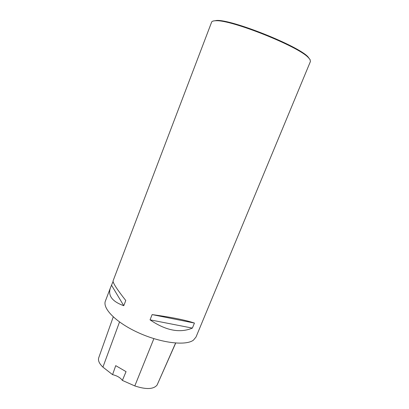 <?xml version="1.0" encoding="UTF-8"?>
<svg xmlns="http://www.w3.org/2000/svg" width="409" height="409" viewBox="0 0 409 409"><rect width="100%" height="100%" fill="white"/><g stroke="black" fill="none" stroke-linecap="round" stroke-linejoin="round"><path stroke-width="0.61" d="M110.461 287.747L105.42 300.983C102.199 308.478 116.381 322.88 138.942 332.972C161.458 343.125 185.911 345.922 193.431 340.15L196.008 337.036L310.446 61.442L309.915 59.341L308.156 57.388C297.88 46.202 231.228 19.678 216.08 20.747C213.457 20.731 211.974 21.186 211.627 22.117L113.099 280.814C112.618 282.583 116.841 289.148 125.773 300.518L123.763 305.702C112.107 301.515 107.674 295.528 110.461 287.747L113.078 281.484M194.444 323.064L192.363 328.1C179.863 333.34 165.757 330.59 150.047 319.838L152.138 314.593C171.197 317.174 185.297 319.996 194.444 323.064L152.138 314.593M113.247 316.903L98.738 357.752C97.838 360.462 99.229 363.586 102.92 367.129L112.567 374.649L115.732 365.651L126.059 371.643L122.373 380.411L134.801 385.932C146.069 389.654 153.498 389.363 157.082 385.068L175.706 343.059M122.373 380.411C120.348 377.655 117.081 375.738 112.567 374.649M150.047 319.838L192.363 328.1M111.601 285.37L123.763 305.702M310.196 59.801L307.895 56.733C297.696 45.609 231.77 19.376 216.719 20.45L212.936 21.094M157.082 385.068L175.594 343.054M102.92 367.129L119.525 321.985M134.801 385.932L153.881 338.632M216.719 20.45L216.08 20.747M307.895 56.733L308.156 57.388"/></g></svg>
